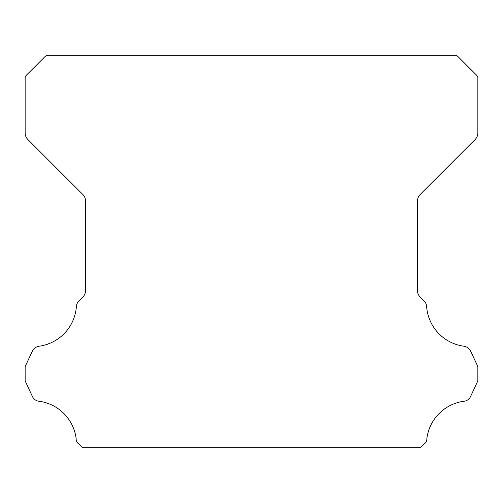 <?xml version="1.0" encoding="UTF-8"?>
<svg xmlns="http://www.w3.org/2000/svg" width="503" height="503" viewBox="0 0 503 503"><rect width="100%" height="100%" fill="white"/><g stroke="black" fill="none" stroke-linecap="round" stroke-linejoin="round"><path stroke-width="0.75" d="M76.142 438.974A6.005 6.005 0 0 1 76.154 438.641A43.176 43.176 0 0 0 39.221 401.268A8.23 8.23 0 0 1 32.23 396.075L25.15 380.884L25.15 366.586L32.255 351.346A9.054 9.054 0 0 1 39.221 346.202A43.176 43.176 0 0 0 76.374 306.616A8.425 8.425 0 0 1 79.04 300.851L82.857 297.028A9.054 9.054 0 0 0 85.51 290.627L85.51 200.923A9.054 9.054 0 0 0 82.857 194.523L27.822 139.488A9.444 9.444 0 0 1 25.15 133.113L25.15 76.884A15.297 15.297 0 0 1 27.992 73.62L43.409 58.197A17.071 17.071 0 0 1 46.704 55.33L456.296 55.33A17.071 17.071 0 0 1 459.591 58.197L475.008 73.62A15.297 15.297 0 0 1 477.85 76.884L477.85 133.113A9.444 9.444 0 0 1 475.178 139.488L420.143 194.523A9.054 9.054 0 0 0 417.49 200.923L417.49 290.627A9.054 9.054 0 0 0 420.143 297.028L423.96 300.851A8.425 8.425 0 0 1 426.626 306.616A43.176 43.176 0 0 0 463.779 346.202A9.054 9.054 0 0 1 470.745 351.346L477.85 366.586L477.85 380.884L470.77 396.075A8.23 8.23 0 0 1 463.779 401.268A43.176 43.176 0 0 0 426.846 438.641A6.005 6.005 0 0 1 424.268 443.91L420.508 447.67L82.492 447.67L78.732 443.91A6.005 6.005 0 0 1 76.142 438.974"/></g></svg>
